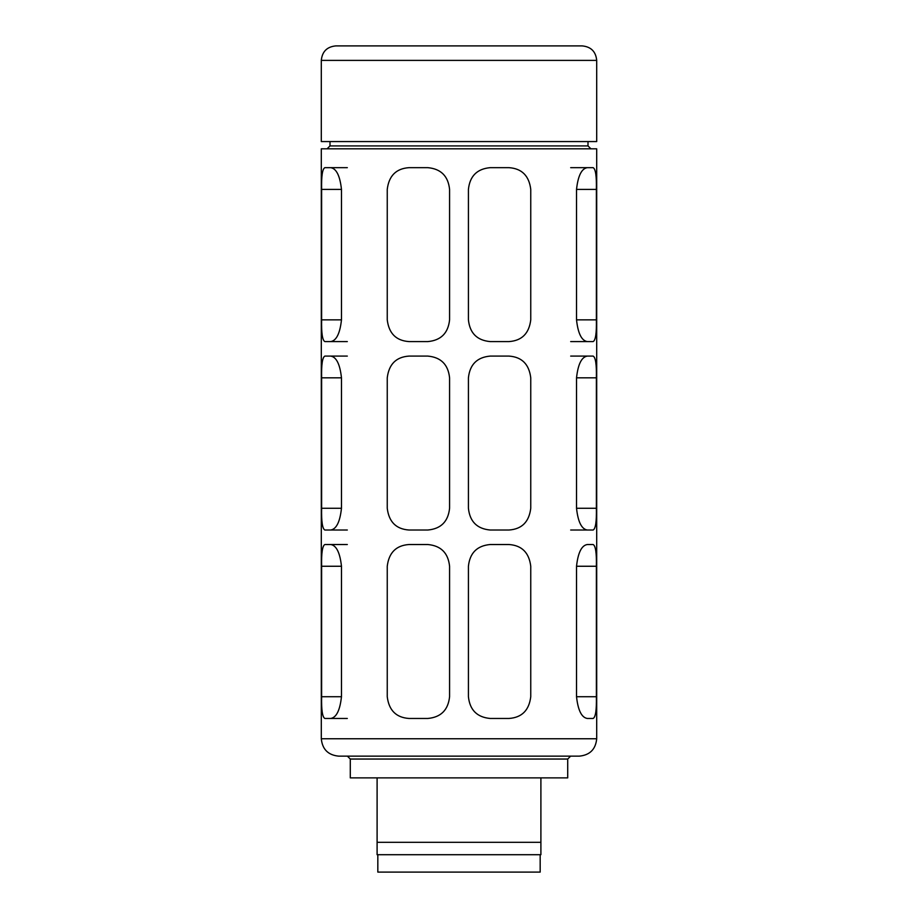 <?xml version="1.0" encoding="UTF-8"?>
<svg xmlns="http://www.w3.org/2000/svg" width="918" height="918" viewBox="0 0 918 918"><rect width="100%" height="100%" fill="white"/><g stroke="black" fill="none" stroke-linecap="round" stroke-linejoin="round"><path stroke-width="1.38" d="M540.897 842.299L377.103 842.299L377.103 854.704L540.897 854.704L540.897 777.879M377.103 842.299L377.103 777.879M596.7 738.749L321.3 738.749L321.3 148.808L596.7 148.808L596.7 738.749C595.667 749.317 589.872 755.112 579.304 756.145L347.394 756.145L350.286 759.037L567.714 759.037L570.606 756.145M341.473 319.854L341.473 189.395C339.981 175.797 336.39 168.556 330.698 167.661L324.869 167.661C322.425 168.855 321.346 176.107 321.621 189.395L321.621 319.854C321.346 333.131 322.425 340.383 324.869 341.588L330.698 341.588C336.39 340.693 339.981 333.452 341.473 319.854L321.621 319.854M341.473 508.285L341.473 377.826C339.981 364.228 336.39 356.987 330.698 356.092L324.869 356.092C322.425 357.286 321.346 364.538 321.621 377.826L321.621 508.285C321.346 521.562 322.425 528.814 324.869 530.019L330.698 530.019C336.39 529.124 339.981 521.883 341.473 508.285L321.621 508.285M341.473 696.716L341.473 566.257C339.981 552.67 336.39 545.418 330.698 544.523L324.869 544.523C322.425 545.717 321.346 552.969 321.621 566.257L321.621 696.716C321.346 709.993 322.425 717.245 324.869 718.461L330.698 718.461C336.39 717.555 339.981 710.314 341.473 696.716L321.621 696.716M468.421 319.854L468.421 189.395C469.821 176.107 477.073 168.855 490.166 167.661L509.008 167.661C521.849 168.556 529.101 175.797 530.753 189.395L530.753 319.854C529.101 333.452 521.86 340.693 509.008 341.588L490.166 341.588C477.05 340.383 469.809 333.131 468.421 319.854M468.421 696.716L468.421 566.257C469.821 552.969 477.073 545.717 490.166 544.523L509.008 544.523C521.849 545.418 529.101 552.67 530.753 566.257L530.753 696.716C529.101 710.314 521.86 717.555 509.008 718.461L490.166 718.461C477.05 717.245 469.809 709.993 468.421 696.716M468.421 508.285L468.421 377.826C469.821 364.538 477.073 357.286 490.166 356.092L509.008 356.092C521.849 356.987 529.101 364.228 530.753 377.826L530.753 508.285C529.101 521.883 521.86 529.124 509.008 530.019L490.166 530.019C477.05 528.814 469.809 521.562 468.421 508.285M387.247 696.716L387.247 566.257C388.899 552.659 396.14 545.418 408.992 544.523L427.834 544.523C440.95 545.728 448.191 552.98 449.579 566.257L449.579 696.716C448.179 710.004 440.927 717.256 427.834 718.461L408.992 718.461C396.151 717.555 388.899 710.314 387.247 696.716M387.247 508.285L387.247 377.826C388.899 364.228 396.14 356.987 408.992 356.092L427.834 356.092C440.95 357.297 448.191 364.549 449.579 377.826L449.579 508.285C448.179 521.573 440.927 528.825 427.834 530.019L408.992 530.019C396.151 529.124 388.899 521.883 387.247 508.285M387.247 319.854L387.247 189.395C388.899 175.797 396.14 168.556 408.992 167.661L427.834 167.661C440.95 168.866 448.191 176.118 449.579 189.395L449.579 319.854C448.179 333.142 440.927 340.394 427.834 341.588L408.992 341.588C396.151 340.693 388.899 333.452 387.247 319.854M576.527 696.716C578.019 710.314 581.61 717.555 587.302 718.461L593.131 718.461C595.575 717.256 596.654 710.004 596.379 696.716L576.527 696.716L576.527 566.257C578.019 552.659 581.61 545.418 587.302 544.523L593.131 544.523C595.575 545.728 596.654 552.98 596.379 566.257L576.527 566.257M596.379 696.716L596.379 566.257M576.527 508.285C578.019 521.883 581.61 529.124 587.302 530.019L593.131 530.019C595.575 528.825 596.654 521.573 596.379 508.285L576.527 508.285L576.527 377.826C578.019 364.228 581.61 356.987 587.302 356.092L570.686 356.092M596.379 508.285L596.379 377.826C596.654 364.549 595.575 357.297 593.131 356.092L587.302 356.092M576.527 319.854C578.019 333.452 581.61 340.693 587.302 341.588L593.131 341.588C595.575 340.394 596.654 333.142 596.379 319.854L576.527 319.854L576.527 189.395C578.019 175.797 581.61 168.556 587.302 167.661L570.686 167.661M596.379 319.854L596.379 189.395C596.654 176.118 595.575 168.866 593.131 167.661L587.302 167.661M377.826 854.704L377.826 872.1L540.174 872.1L540.174 854.704M350.286 759.037L350.286 777.879L567.714 777.879L567.714 759.037M321.3 738.749C322.333 749.317 328.128 755.112 338.696 756.145L459 756.145M321.3 60.393L321.3 141.567L596.7 141.567L596.7 60.393C595.839 51.592 591.008 46.761 582.207 45.9L335.793 45.9C326.992 46.761 322.161 51.592 321.3 60.393L596.7 60.393M347.314 167.661L330.698 167.661M347.314 341.588L330.698 341.588M587.302 341.588L570.686 341.588M347.314 544.523L330.698 544.523M347.314 718.461L330.698 718.461M347.314 356.092L330.698 356.092M347.314 530.019L330.698 530.019M587.302 530.019L570.686 530.019M327.095 148.808L329.998 145.916L588.002 145.916L590.905 148.808M341.473 566.257L321.621 566.257M341.473 377.826L321.621 377.826M596.379 377.826L576.527 377.826M341.473 189.395L321.621 189.395M596.379 189.395L576.527 189.395M588.002 145.916L588.002 141.567M329.998 145.916L329.998 141.567"/></g></svg>
